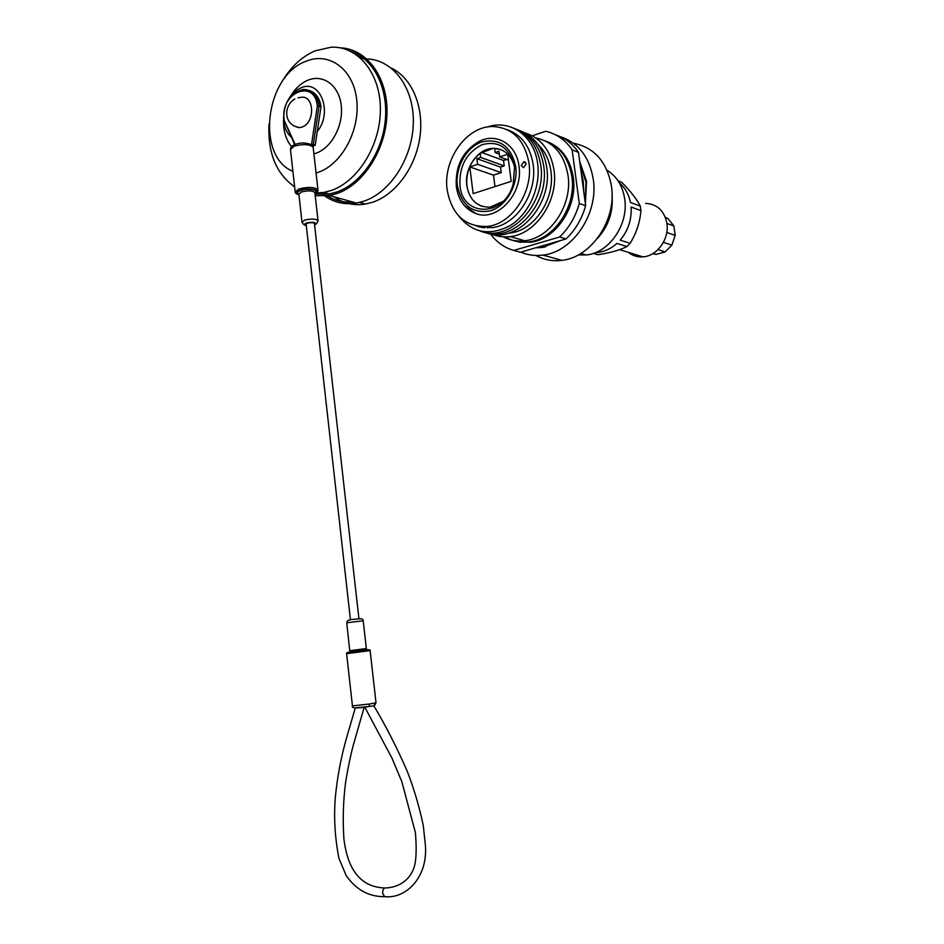 <?xml version="1.0" encoding="UTF-8"?>
<svg xmlns="http://www.w3.org/2000/svg" width="944" height="944" viewBox="0 0 944 944"><rect width="100%" height="100%" fill="white"/><g stroke="black" fill="none" stroke-linecap="round" stroke-linejoin="round"><path stroke-width="1.42" d="M521.23 165.519L523.542 167.69L526.209 163.878L523.908 161.695L521.23 165.519M518.999 166.25C516.651 144.574 496.603 132.337 479.34 141.293C462.784 150.934 455.114 166.014 456.318 186.546C458.347 200.045 464.802 209.037 475.693 213.509C496.815 222.241 523.483 193.78 518.999 166.25M514.386 166.392C510.893 154.521 503.789 148.491 493.075 148.314C477.865 148.468 464.165 168.162 466.808 185.626C469.546 200.175 477.31 207.35 490.089 207.149L502.916 201.473M500.745 149.541L493.193 148.361L480.13 153.27C470.289 161.518 465.888 172.304 466.926 185.661C468.59 196.352 473.699 203.279 482.266 206.417M495.541 205.91L495.647 206.854M583.699 191.243L583.239 181.118L581.056 171.537M497.866 204.895L497.913 205.509M585.186 202.335L585.988 182.145L580.064 164.126M503.317 236.838C509.89 240.366 516.993 241.676 524.628 240.755C550.151 238.407 572.678 205.131 568.017 175.395C564.241 154.261 553.514 141.777 535.814 137.942M492.095 234.277C497.818 236.614 503.848 237.381 510.208 236.59C535.956 234.159 558.718 200.329 554.01 170.144C550.694 150.485 541.101 138.107 525.23 132.986M508.757 233.133L509.984 232.991C534.021 230.832 555.284 199.29 550.907 171.147C549.325 160.043 545.007 151.123 537.962 144.385M486.715 232.932C516.002 244.744 553.031 205.556 546.741 167.418C543.685 148.715 534.8 136.479 520.073 130.709M483.588 232.035C512.934 243.882 550.045 204.553 543.744 166.286C540.688 147.535 531.779 135.263 517.029 129.47M480.449 231.138C509.843 243.021 547.036 203.55 540.735 165.165C537.667 146.344 528.734 134.036 513.949 128.231M458.725 215.999C472.732 233.286 490.066 236.354 510.728 225.203C529.077 213.58 540.794 187.278 537.691 164.02C534.54 136.089 510.315 118.861 487.411 126.992M476.095 225.97L491.753 227.669C516.061 225.404 537.584 193.201 533.159 164.527C530.209 146.521 521.607 134.921 507.353 129.729M528.97 162.97C524.534 139.688 512.38 127.546 492.508 126.508C466.336 126.236 442.677 160.02 447.161 189.874C451.846 214.972 465.286 227.15 487.458 226.407C511.813 224.117 533.395 191.762 528.97 162.97M515.094 241.062L530.032 242.313C555.473 240 577.917 206.937 573.268 177.366C570.353 159.595 561.881 147.76 547.85 141.883M505.477 236.897C512.498 241.227 520.203 242.891 528.616 241.9C554.069 239.575 576.536 206.465 571.887 176.847C568.819 158.415 559.91 146.414 545.16 140.857M480.13 153.27L480.649 157.412L476.909 158.675L477.617 164.315L469.805 166.935L473.145 193.638L511.188 181.342L507.707 154.214L499.683 156.905L498.951 151.217L495.152 152.503L494.621 148.35M506.621 159.453L503.53 160.492L504.226 165.908L500.532 167.123L501.24 172.634L493.523 175.159L494.975 186.582M464.389 205.639L475.693 213.509M477.57 226.253L479.682 227.056M477.723 226.277L479.835 227.091M479.21 226.477L481.287 227.398M479.351 226.501L481.44 227.421M480.85 226.631L482.903 227.657M481.003 226.643L483.057 227.681M482.514 226.69L484.532 227.834M485.889 226.572L487.836 227.952M492.851 206.724L493.157 208.022M532.31 135.806L545.679 131.263C556.476 133.753 565.303 139.936 572.135 149.813L579.297 203.503C575.545 216.849 568.972 228.011 559.591 237.003L513.819 250.431C504.438 247.741 496.686 242.254 490.55 233.982M555.686 134.886C564.925 137.895 572.524 143.724 578.495 152.385L572.135 149.813M578.495 152.385L585.634 205.709L579.297 203.503M585.634 205.709C581.893 218.949 575.356 230.041 566.022 238.95L559.591 237.003M566.022 238.95L520.439 252.26L513.819 250.431M518.468 241.77L519.165 242.053M538.269 247.057L545.455 246.974M540.782 246.325L557.408 241.463M520.439 242.018L521.123 242.348M519.153 241.876L519.849 242.171M503.53 160.492L481.381 152.385M499.317 154.049L495.152 152.503M508.462 160.138L499.683 156.905M493.523 175.159L469.805 166.935M501.24 172.634L477.617 164.315M500.532 167.123L476.909 158.675M504.226 165.908L480.649 157.412M536.015 255.482C543.933 259.883 552.535 261.512 561.833 260.355C591.145 257.523 616.88 219.94 611.464 186.204C606.957 161.731 594.283 147.417 573.433 143.228M520.793 252.154C527.767 255.128 535.154 256.107 542.953 255.092C572.642 252.131 598.732 213.686 593.269 179.254C589.457 157.034 578.519 142.863 560.453 136.738M535.838 247.765L542.34 247.493L560.712 240.508M585.374 203.786L586.554 181.354L579.71 161.507M316.889 131.948C333.291 113.138 320.547 78.588 300.935 87.863C296.263 89.798 292.31 93.314 289.053 98.412M313.892 153.872L316.287 153.129C331.745 147.665 343.651 125.139 341.232 105.362C339.049 85.491 323.261 73.821 308.015 80.157C301.03 83.084 295.212 88.441 290.563 96.217M316.063 173L318.447 172.233C342.011 164.173 360.431 129.717 356.679 99.427C353.28 68.995 328.984 51.472 305.88 61.325C265.099 75.886 255.753 156.421 292.9 171.36M315.78 193.095L323.851 192.423L331.108 190.523C358.047 181.484 380.538 145.164 380.385 109.28C380.491 73.349 358.036 45.878 331.202 47.2L315.143 50.823C301.242 56.876 289.867 67.732 281.017 83.379M315.025 194.063L329.326 193.957L336.56 192.08C360.832 183.868 381.895 153.695 385.211 121.092C388.645 88.488 373.718 58.811 350.956 51.436M324.948 196.104C334.388 202.606 344.914 204.931 356.513 203.078L363.723 201.249C390.32 192.564 412.693 157.908 413.319 122.873C414.18 87.804 393.176 59.708 366.838 58.894M315.213 195.727L329.444 195.526L336.737 193.626C363.629 184.646 386.308 149.105 386.993 113.221C387.913 77.302 366.732 48.592 340.123 47.825M334.093 196.824C343.404 203.444 353.835 205.863 365.375 204.069L372.502 202.276C395.489 194.7 415.655 167.489 419.903 137.163C424.234 106.849 411.95 77.821 391.253 68.051M322.813 192.6L325.267 194.488M327.308 195.856C335.026 200.671 343.498 202.724 352.702 202.016M320.842 192.859L322.942 194.617M268.969 124.089C267.683 152.94 276.238 173.849 294.622 186.841M283.601 119.617C283.176 130.673 285.831 139.688 291.578 146.674M283.554 117.292C283.601 126.083 286.233 132.75 291.472 137.305M628.421 252.378C632.633 255.765 637.46 257.264 642.911 256.874C657.036 256.166 669.485 238.985 666.901 223.421C664.305 210.736 657.213 204.057 645.625 203.385M596.337 254.231L597.965 254.715C610.19 252.839 619.83 250.125 626.922 246.573L630.108 243.328C636.315 233.333 639.926 222.43 640.941 210.642L640.315 206.122L630.474 202.464C628.763 194.216 625.034 187.667 619.276 182.806M578.342 254.915L586.165 254.963C608.868 253.193 628.846 224.589 624.68 198.854C622.627 185.838 616.739 176.292 607.016 170.203M597.481 238.348C608.479 226.23 613.34 211.928 612.066 195.443M597.965 254.715L593.398 253.358M595.522 252.579L597.717 252.437C604.715 251.647 611.122 248.65 616.963 243.41L626.922 246.573M630.108 243.328L620.173 240.13C628.173 230.56 631.819 219.539 631.099 207.043L640.941 210.642M640.315 206.122C636.669 199.078 630.474 191.125 621.742 182.275L618.049 180.835M665.26 217.167L668.175 218.737L665.473 217.734M666.901 223.445L673.851 225.958L675.184 235.386L666.771 232.448M663.431 242.325L671.892 245.169L665.131 251.93L657.992 249.617M653.189 253.405L656.233 254.373L652.528 253.794M673.851 225.958L668.175 218.737M671.892 245.169L675.184 235.386M656.233 254.373L665.131 251.93M297.915 97.798L300.77 97.397C314.352 94.376 315.556 122.72 301.997 127.062L299.236 127.676L293.301 125.717M312.924 145.341L312.96 146.981C309.054 144.137 302.8 143.866 294.198 146.167L290.469 149.506L295.189 191.915M369.069 706.49L369.069 706.501C356.631 708.578 351.097 708.378 352.442 705.9L369.611 703.988L369.069 706.49L373.824 705.805C385.435 725.157 396.527 746.869 407.135 770.977C413.944 788.523 419.313 806.719 423.278 825.552L425.296 844.172C428.517 876.657 406.451 899.089 384.574 896.658L382.639 893.236C382.65 889.449 383.807 887.69 386.096 887.938C400.48 887.159 410.805 878.711 414.44 866.262C416.339 859.064 416.658 847.83 415.395 832.561L401.825 781.62L391.866 757.914L364.773 707.127M369.611 703.988L376.019 702.773M314.435 223.527L313.396 222.831C309.62 222.442 307.201 222.914 306.151 224.247L350.436 619.783M313.019 146.178L315.237 145.14L320.995 106.778C320.158 100.383 317.644 95.639 313.455 92.536M284.014 119.605L283.696 119.31C283.625 102.766 290.079 92.831 303.036 89.491C311.839 89.444 317.184 94.943 319.084 105.999L313.325 144.397L314.954 144.904M313.325 144.397L312.44 144.314M312.948 146.945L311.473 144.928L317.326 105.87L320.7 106.578C319.461 98.034 315.685 92.677 309.396 90.53M283.696 119.31L295.142 144.361M354.743 707.929L369.069 706.501M373.789 705.734L375.157 704.755L375.606 702.938M457.392 185.744C455.032 167.619 466.301 147.193 481.841 141.93C499.73 138.013 511.023 146.214 515.719 166.545C511.034 146.202 499.73 138.001 481.841 141.93C466.301 147.181 455.02 167.619 457.38 185.744C461.663 205.698 472.72 214.04 490.55 210.783C506.255 206.052 518.256 185.189 515.719 166.533C518.244 185.177 506.244 206.04 490.55 210.772C472.732 214.028 461.675 205.686 457.392 185.744M514.161 165.094L514.539 167.418L514.161 165.094C508.84 147.17 498.078 140.396 481.877 144.751C466.454 152.716 459.138 166.262 459.952 185.39C462.383 217.592 504.769 217.309 513.217 183.891L514.539 167.43L513.217 183.891M351.51 651.714L364.891 650.05M373.553 705.911L376.019 702.784L370.119 650.64L346.613 653.649L352.442 705.9M349.835 650.664L366.343 648.552L363.204 620.751L346.731 622.816L349.835 651.549M298.941 194.889C296.369 194.051 295.118 193.107 295.201 192.057L298.977 188.942C308.57 186.629 314.907 186.983 317.986 190.004L317.986 190.358M314.895 192.859L315.461 192.057L314.871 192.682C312.712 190.57 308.263 190.322 301.525 191.951L298.859 194.134L301.986 222.123M314.954 193.473C322.293 190.11 308.417 187.172 299.944 190.358C295.838 192.045 295.507 193.532 298.941 194.818M298.882 194.322C296.605 193.142 297.171 191.88 300.57 190.535C307.709 187.832 319.981 189.956 314.907 192.965M306.281 225.356C304.806 225.604 303.378 224.554 301.997 222.229L304.676 220.141C311.437 218.571 315.886 218.76 318.034 220.731L318.045 220.861M314.553 224.566C316.535 222.288 313.892 221.746 306.599 222.937C304.251 223.87 304.133 224.66 306.269 225.286M351.026 619.606L358.331 618.91M386.013 896.623L384.574 896.658C368.833 896.812 356.03 889.755 346.153 875.501L338.955 858.415C334.99 838.237 333.751 818.153 335.25 798.14C337.209 777.431 341.044 757.088 346.767 737.134L355.286 707.976M314.883 192.777L318.034 220.731C317.149 223.35 315.992 224.648 314.553 224.637M317.326 105.87C314.682 78.423 280.356 92.323 284.073 118.779M530.032 242.313L528.616 241.9M491.753 227.669L487.458 226.407M524.628 240.755L510.208 236.59M525.454 162.262L523.908 161.695M561.833 260.355L542.953 255.092M363.806 58.882L359.534 57.124M365.375 204.069L359.593 202.441M356.513 203.078L329.444 195.526M329.326 193.957L323.851 192.423M642.911 256.874L619.606 249.641M586.165 254.963L580.938 253.429M597.717 252.437L596.643 252.107M294.894 98.978C284.368 104.572 282.221 124.148 299.236 127.676M370.119 650.64C370.732 649.696 369.069 649.507 365.127 650.074M312.912 145.187L317.986 190.004C318.329 191.042 317.326 192.222 314.966 193.532M298.87 194.204L298.21 193.626L298.859 194.063M363.204 620.751C363.062 618.981 361.576 618.391 358.767 618.957M358.932 618.721L314.423 223.48M384.68 887.962C361.316 887.124 347.722 870.71 343.899 838.72C342.637 819.463 343.227 800.524 345.657 781.927C348.017 767.649 350.625 755.129 353.504 744.379L364.219 707.198M315.237 145.14L320.995 106.778M294.622 144.574L283.707 119.345M350.236 620.031C348.265 619.854 347.097 620.786 346.731 622.816M311.249 144.869C311.968 144.444 304.369 142.096 298.882 143.382C293.254 144.55 290.445 146.509 290.445 149.27M366.343 648.552L366.614 649.401L364.054 650.097M351.192 651.856C347.534 652.292 346.011 652.882 346.613 653.649"/></g></svg>
